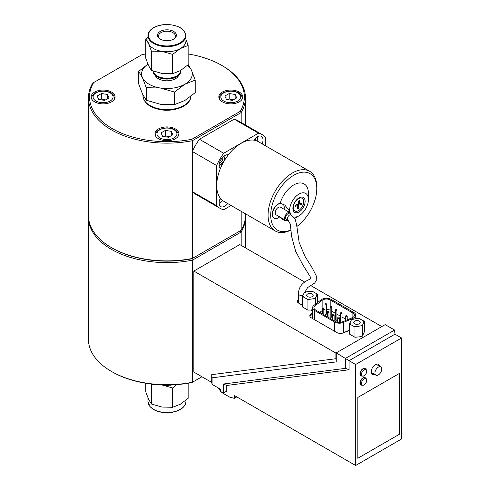 <?xml version="1.0" encoding="UTF-8"?>
<svg xmlns="http://www.w3.org/2000/svg" width="490" height="490" viewBox="0 0 490 490"><rect width="100%" height="100%" fill="white"/><g stroke="black" fill="none" stroke-linecap="round" stroke-linejoin="round"><path stroke-width="0.73" d="M174.52 92.059L174.52 104.603L184.865 100.481L195.21 92.659L195.21 80.109L184.865 84.237L174.52 92.059L160.383 88.022L146.253 87.686L146.253 100.23L160.383 104.266L174.52 104.603M146.253 87.686L142.468 77.677L138.676 71.368L138.676 83.913L142.468 93.921L146.253 100.23M188.142 64.447L191.425 70.101L195.21 80.109M138.676 71.368L147.925 64.202M147.937 64.215A25.339 14.633 -0 0 0 142.468 77.677A25.339 14.633 -0 0 0 160.383 88.022A25.339 14.633 -0 0 0 184.865 84.237A25.339 14.633 -0 0 0 191.425 70.101A25.339 14.633 -0 0 0 187.499 65.329M178.611 75.429A11.968 6.909 180 0 1 166.943 80.801A11.968 6.909 180 0 1 155.275 75.429M153.119 71.081A13.904 8.03 -0 0 0 167.586 78.229A13.904 8.03 -0 0 0 180.847 70.34A13.922 8.036 180 0 1 180.865 70.511A13.922 8.036 180 0 1 167.409 78.725A13.922 8.036 180 0 1 153.033 71.044M180.865 70.683A13.934 8.048 180 0 1 180.877 70.854A13.934 8.048 180 0 1 167.102 79.08A13.934 8.048 180 0 1 153.009 71.038M173.252 39.329A8.446 4.876 -0 0 0 175.389 36.082A8.446 4.876 -0 0 0 170.177 31.574A8.446 4.876 -0 0 0 160.971 32.634A8.446 4.876 -0 0 0 158.497 36.082A8.446 4.876 -0 0 0 160.634 39.329M160.261 31.409A9.451 5.457 180 0 1 173.625 31.409A9.451 5.457 180 0 1 173.625 39.12A9.451 5.457 180 0 1 160.261 39.12A9.451 5.457 180 0 1 160.261 31.409M147.937 35.672L147.937 40.786A19.006 10.976 -0 0 0 148.586 43.622A19.006 10.976 -0 0 0 162.025 51.383A19.006 10.976 -0 0 0 180.381 48.541A19.006 10.976 -0 0 0 185.3 43.622A19.006 10.976 -0 0 0 185.949 40.786L185.949 35.672A19.006 10.976 180 0 1 185.3 38.514A19.006 10.976 180 0 1 164.462 46.556A19.006 10.976 180 0 1 147.937 35.672C148.047 32.352 150.136 29.578 154.209 27.354C158.086 25.364 162.613 24.408 167.776 24.5C178.862 25.345 184.92 29.069 185.949 35.672M151.422 51.132L148.586 43.622L145.744 38.888L145.744 58.188L148.586 65.697L151.422 70.425L162.025 73.451L172.627 73.708L180.381 70.615L188.142 64.747L188.142 45.448L180.381 48.541L172.627 54.408L162.025 51.383L151.422 51.132L151.422 70.425M185.949 39.414L188.142 45.448M145.744 38.888L147.937 36.977M172.627 54.408L172.627 73.708M188.142 53.967A77.42 44.7 180 0 1 221.688 65.354A77.42 44.7 180 0 1 240.253 111.334L191.835 139.289A77.42 44.7 180 0 1 112.198 128.57A77.42 44.7 180 0 1 93.633 82.59L142.051 54.635A77.42 44.7 180 0 1 145.744 53.967M175.408 128.937A11.974 6.915 180 0 1 178.917 133.825A11.974 6.915 180 0 1 166.943 140.74A11.974 6.915 180 0 1 154.969 133.825A11.974 6.915 180 0 1 162.362 127.443A11.974 6.915 180 0 1 175.408 128.937M111.555 92.071A11.974 6.915 180 0 1 115.064 96.959A11.974 6.915 180 0 1 103.09 103.874A11.974 6.915 180 0 1 91.115 96.959A11.974 6.915 180 0 1 98.508 90.577A11.974 6.915 180 0 1 111.555 92.071M239.261 92.071A11.974 6.915 180 0 1 242.771 96.959A11.974 6.915 180 0 1 230.796 103.874A11.974 6.915 180 0 1 218.828 96.959A11.974 6.915 180 0 1 226.215 90.577A11.974 6.915 180 0 1 239.261 92.071M155.912 384.509L151.422 384.717L151.202 384.031M161.271 384.846A19.006 10.976 -0 0 0 162.025 384.969L161.081 384.834M176.669 384.613L172.627 387.994L162.025 384.969A19.006 10.976 -0 0 0 172.615 384.846M145.744 383.26L145.744 391.78L148.586 399.283L151.422 404.017L151.422 384.717M151.422 404.017L162.025 407.043L172.627 407.294L172.627 387.994M172.627 407.294L180.381 404.201L188.142 398.333L188.142 383.26M111.444 371.438L112.198 371.873A77.42 44.7 0 0 0 191.835 382.592L192.417 382.255A78.486 45.313 180 0 1 111.444 371.438A78.486 45.313 180 0 1 88.457 339.399L88.457 217.309A78.486 45.313 0 0 0 192.417 260.172L191.835 258.769L240.253 230.815L241.184 232.015A78.486 45.313 0 0 0 245.429 217.309A78.486 45.313 0 0 0 245.417 216.439M216.611 205.665L192.343 191.657L192.343 151.508L216.611 165.516L216.611 205.665A42.434 24.5 120 0 0 219.851 208.226A42.434 24.5 120 0 0 223.679 209.751L231.072 205.488M192.343 191.657A42.434 24.5 120 0 0 192.417 191.731A42.434 24.5 -60 0 0 195.584 194.212L219.851 208.226M298.563 293.682A3.087 1.782 0 0 0 298.563 293.773L298.563 302.992A3.087 1.782 0 0 0 298.563 303.077M301.503 304.774A3.087 1.782 0 0 0 302.508 304.7M289.265 213.769A3.087 1.782 -60 0 0 286.185 215.551A3.087 1.782 -60 0 0 286.185 219.11A3.087 1.782 -60 0 1 286.185 215.551A3.087 1.782 -60 0 1 289.265 213.769L291.146 214.853A3.087 1.782 -60 0 1 291.146 214.853A3.087 1.782 -60 0 1 291.158 214.859A3.087 1.782 -60 0 0 288.059 216.641A3.087 1.782 -60 0 0 288.059 220.194A3.087 1.782 -60 0 0 288.132 220.231M287.759 220.022A4.416 2.548 -60 0 1 285.517 220.261A4.416 2.548 -60 0 1 285.517 215.165A4.416 2.548 -60 0 1 289.933 212.617A4.416 2.548 -60 0 1 290.846 214.638A4.416 2.548 -60 0 1 290.846 214.681M285.517 220.261L276.109 214.834A4.416 2.548 -60 0 1 276.109 209.732A4.416 2.548 -60 0 1 280.525 207.184L289.933 212.617M279.674 216.886A8.379 4.839 -60 0 1 274.124 218.264A8.379 4.839 -60 0 1 273.371 210.088A8.379 4.839 -60 0 1 280.531 203.381L280.164 203.295A8.379 4.839 -60 0 0 273.132 210.1A8.379 4.839 -60 0 0 273.941 218.16A8.379 4.839 -60 0 0 274.033 218.209M283.147 204.25A8.379 4.839 -60 0 1 284.084 209.242M228.267 154.926A34.453 19.894 120 0 0 220.341 168.658A7.981 4.606 -60 0 1 220.782 159.758A7.981 4.606 -60 0 1 228.267 154.926A34.453 19.894 -60 0 1 253.869 140.146A7.981 4.606 -60 0 1 261.354 136.336A7.981 4.606 -60 0 1 263.007 139.987A7.981 4.606 -60 0 1 262.175 143.876M296.83 226.478A32.591 18.816 120 0 0 316.791 188.577L316.791 187.058A34.453 19.894 120 0 0 309.656 171.286L258.297 141.635A34.453 19.894 120 0 0 253.869 140.146M227.721 203.552A7.981 4.606 -60 0 1 220.782 206.609A7.981 4.606 -60 0 1 220.341 198.223A34.453 19.894 120 0 0 223.838 201.31L275.202 230.962A34.453 19.894 120 0 0 290.95 230.061M298.52 198.174A7.319 4.226 -60 0 1 299.157 197.917A7.319 4.226 -60 0 1 301.73 198.046L302.195 198.315A7.319 4.226 -60 0 1 302.195 206.762A7.319 4.226 -60 0 1 294.876 210.988A7.319 4.226 -60 0 1 293.994 204.416A7.319 4.226 -60 0 1 299.623 198.181A7.319 4.226 -60 0 1 302.195 198.315M292.898 208.458A8.649 4.992 120 0 0 299.01 211.986A8.649 4.992 120 0 0 305.129 201.396A8.649 4.992 120 0 0 299.01 197.868A8.649 4.992 120 0 0 292.898 208.458M294.876 210.988L294.41 210.718A7.319 4.226 -60 0 1 292.916 207.876M288.635 211.87L289.039 210.357L284.825 205.089L280.531 203.381M293.706 216.96A13.303 7.681 120 0 0 299.01 215.79A13.303 7.681 120 0 0 308.418 199.497A13.303 7.681 120 0 0 299.01 194.065A13.303 7.681 120 0 0 289.602 210.357A13.303 7.681 120 0 0 289.823 212.556M281.015 217.664A20.752 11.98 120 0 0 288.763 220.702M308.418 199.497L308.418 193.415A20.752 11.98 120 0 0 296.579 183.621A20.752 11.98 120 0 0 280.164 203.295M309.656 171.286A34.453 19.894 120 0 0 283.104 180.516A34.453 19.894 120 0 0 268.067 215.19A34.453 19.894 120 0 0 275.202 230.962M220.341 198.223A34.453 19.894 -60 0 1 216.703 185.539A34.453 19.894 -60 0 1 220.341 168.658M316.791 188.577A32.591 18.816 120 0 0 293.743 175.273A32.591 18.816 120 0 0 270.701 215.19A32.591 18.816 120 0 0 290.938 229.92M265.525 145.806L265.525 137.274A42.434 24.5 120 0 0 262.285 134.719A42.434 24.5 120 0 0 258.451 133.194L223.679 153.272A42.434 24.5 120 0 0 216.611 165.516M221.358 199.387L219.483 200.471M201.935 376.761L192.417 382.255L192.417 260.172L241.184 232.015L241.184 245.398M111.444 247.615L112.198 248.05A77.42 44.7 0 0 0 191.835 258.769L192.417 258.432A78.486 45.313 180 0 1 111.444 247.615A78.486 45.313 180 0 1 88.457 215.569L88.457 97.829A78.486 45.313 0 0 0 192.417 140.691L241.184 112.535A78.486 45.313 0 0 0 245.429 97.829A78.486 45.313 0 0 0 222.442 65.789L221.688 65.354M88.47 216.439A78.486 45.313 0 0 0 88.457 217.309M172.878 134.744L168.536 137.255L162.6 136.336L161.008 132.906L165.351 130.401L171.286 131.32L172.878 134.744M169.344 136.79L165.351 135.828L165.351 130.401M171.286 135.663L171.286 131.32M165.351 135.828L164.432 136.618M109.025 97.878L104.682 100.389L98.747 99.47L97.155 96.04L101.497 93.535L107.433 94.454L109.025 97.878M105.485 99.923L101.497 98.968L101.497 93.535M107.433 98.796L107.433 94.454M101.497 98.968L100.573 99.752M236.731 97.878L232.389 100.389L226.454 99.47L224.861 96.04L229.21 93.535L235.145 94.454L236.731 97.878M233.197 99.923L229.21 98.968L229.21 93.535M235.145 98.796L235.145 94.454M229.21 98.968L228.285 99.752M245.429 213.775L245.429 215.569A78.486 45.313 180 0 1 241.184 230.275L241.184 211.325M241.184 122.537L241.184 112.535L240.253 111.334M241.184 230.275L192.417 258.432L192.417 191.731M93.633 82.59L92.702 83.122A78.486 45.313 0 0 0 88.457 97.829M191.835 139.289L192.417 140.691L192.417 151.349A42.434 24.5 -60 0 1 199.412 139.258L234.183 119.18A42.434 24.5 -60 0 1 238.018 120.712L262.285 134.719M223.679 153.272L199.412 139.258M234.183 119.18L258.451 133.194M221.309 158.919L222.797 159.777L220.445 162.698L219.545 162.619M222.797 157.1L222.797 159.777M219.661 162.251L220.445 162.698M255.388 138.284L255.388 140.446M299.874 203.601A3.534 2.04 -60 0 1 299.831 203.767L301.46 204.257L299.323 205.01A0.57 0.331 120 0 0 298.851 205.629L297.736 205.059L297.644 205.549M297.626 207.307L298.349 208.366L298.851 205.629M298.349 208.366A4.422 2.554 120 0 1 297.418 208.673L297.834 205.965A0.57 0.331 120 0 0 297.528 205.598L296.524 204.887L295.642 205.157M301.46 204.257A4.422 2.554 120 0 0 301.656 203.062L299.543 203.705A0.57 0.331 120 0 1 299.237 203.338L299.653 200.631A4.422 2.554 120 0 0 298.716 200.937L298.22 203.675A0.57 0.331 120 0 1 297.749 204.293L295.611 205.047A4.422 2.554 120 0 0 295.409 206.241L297.528 205.598M299.831 203.767L298.312 204.299A0.698 0.404 120 0 0 297.736 205.059M299.365 203.699L298.3 203.228A0.698 0.404 120 0 0 298.49 203.228M296.897 205.151A0.698 0.404 120 0 0 296.524 204.887M223.385 393.054L223.385 384.019L345.671 368.327L345.671 358.294L394.585 330.052L394.958 334.18L401.543 337.984L401.543 438.997L355.642 465.5L355.642 364.487L349.058 360.683L349.058 369.766L226.772 385.452L226.772 391.1L223.385 393.054L220.561 391.424L220.561 389.25L212.096 384.362L211.717 382.408L193.844 372.088L193.844 271.074L239.751 244.571L304.7 282.069M331.742 311.138L335.325 313.208M336.893 314.115L340.483 316.185M342.051 317.091L345.634 319.155M319.811 312.412L322.151 310.587A5.323 3.075 180 0 1 322.249 310.507M323.823 309.735A5.323 3.075 180 0 1 325.017 309.453M326.585 309.343A5.323 3.075 180 0 1 330.174 310.231M335.325 310.36L335.325 319.805A0.784 0.453 0 0 0 335.809 320.227A0.784 0.453 0 0 0 336.667 320.129A0.784 0.453 0 0 0 336.893 319.805L336.893 310.36A0.784 0.784 0 0 0 336.501 309.68A0.784 0.784 0 0 0 335.325 310.36A0.784 0.453 0 0 0 335.809 310.783A0.784 0.453 0 0 0 336.667 310.685A0.784 0.453 0 0 0 336.893 310.36M330.174 307.383L330.174 316.828A0.784 0.453 0 0 0 330.658 317.251A0.784 0.453 0 0 0 331.51 317.152A0.784 0.453 0 0 0 331.742 316.828L331.742 307.383A0.784 0.784 0 0 0 331.35 306.703A0.784 0.784 0 0 0 330.174 307.383A0.784 0.453 0 0 0 330.658 307.806A0.784 0.453 0 0 0 331.51 307.708A0.784 0.453 0 0 0 331.742 307.383M325.017 304.406L325.017 313.857A0.784 0.453 0 0 0 325.501 314.274A0.784 0.453 0 0 0 326.358 314.176A0.784 0.453 0 0 0 326.585 313.857L326.585 304.406A0.784 0.784 0 0 0 326.193 303.727A0.784 0.784 0 0 0 325.017 304.406A0.784 0.453 0 0 0 325.501 304.829A0.784 0.453 0 0 0 326.358 304.731A0.784 0.453 0 0 0 326.585 304.406M349.535 330.438L343.484 332.839A5.323 3.075 180 0 1 336.704 332.483L311.358 317.851A5.323 3.075 180 0 1 309.803 315.676A5.323 3.075 180 0 1 310.74 313.937L312.577 312.393M309.986 316.485A5.323 3.075 180 0 1 310.74 315.548L312.577 314.01M302.508 305.35L298.637 303.114A4.257 2.456 180 0 1 297.387 301.381A4.257 2.456 180 0 1 298.563 299.684M312.577 311.162L310.605 310.029L307.934 310.127L307.934 299.892L306.795 298.925A7.013 4.049 0 0 0 309.49 299.341L307.934 299.892M341.408 333.335A6.652 3.84 0 0 0 343.349 332.759L349.535 330.119M343.349 322.457A6.652 3.84 180 0 1 334.688 322.083L314.525 310.44A6.652 3.84 180 0 1 312.577 307.726A6.652 3.84 180 0 1 313.882 305.442L321.085 299.825A6.652 3.84 180 0 1 331.13 299.396L353.829 312.498A6.652 3.84 180 0 1 355.777 315.211A6.652 3.84 180 0 1 353.082 318.298L343.349 322.457L343.349 332.759M352.886 313.043A5.323 3.075 180 0 1 354.442 315.211A5.323 3.075 180 0 1 352.292 317.679L342.559 321.838A5.323 3.075 180 0 1 335.632 321.544L315.462 309.901A5.323 3.075 180 0 1 313.906 307.726A5.323 3.075 180 0 1 314.948 305.901L322.151 300.284A5.323 3.075 180 0 1 330.193 299.935L352.886 313.043L352.886 317.385M310.85 285.621L381.79 326.579M361.014 375.965A4.257 2.456 -60 0 1 360.848 375.885A4.257 2.456 -60 0 1 360.193 372.474A4.257 2.456 -60 0 1 362.974 368.719A4.257 2.456 -60 0 1 365.105 368.511A4.257 2.456 -60 0 1 365.258 368.615M364.082 369.846A3.657 2.113 120 0 0 361.841 375.622A3.657 2.113 120 0 0 366.324 373.037A3.657 2.113 120 0 0 364.082 369.846M361.014 385.091A4.257 2.456 -60 0 1 360.848 385.005A4.257 2.456 -60 0 1 360.193 381.594A4.257 2.456 -60 0 1 362.974 377.845A4.257 2.456 -60 0 1 365.105 377.637A4.257 2.456 -60 0 1 365.258 377.735M364.082 378.972A3.657 2.113 120 0 0 361.841 384.748A3.657 2.113 120 0 0 366.324 382.157A3.657 2.113 120 0 0 364.082 378.972M399.381 434.275L357.804 458.279L357.804 397.451L399.381 373.447L399.381 434.275M357.804 458.279L357.804 397.451L399.381 373.447M374.691 374.489A5.856 3.381 -60 0 1 372.467 374.44A5.856 3.381 -60 0 1 372.467 367.684A5.856 3.381 -60 0 1 378.317 364.303A5.856 3.381 -60 0 1 379.468 366.189M222.068 392.294L222.068 392.729L229.59 397.072L234.293 398.333L236.799 396.888M355.642 465.5L234.293 395.442L234.293 398.333M224.886 392.184L226.772 391.1M217.474 387.468L220.561 391.002M221.302 391.853L222.068 392.729M223.385 384.019L226.772 385.452M345.671 368.327L349.058 369.766M193.844 271.074L335.883 353.082L336.263 352.861L349.058 360.683L394.958 334.18M401.543 337.984L355.642 364.487M312.577 309.723L310.605 310.029M310.629 310.041A3.994 2.303 0 0 0 311.487 309.894M315.352 298.747L313.796 298.673A7.013 4.049 0 0 0 315.768 297.534L315.352 298.747L315.352 304.29M317.342 294.459L316.926 295.047A7.013 4.049 0 0 0 316.203 293.492L317.342 294.459L317.342 302.74M310.354 291.256L313.049 291.673A7.013 4.049 0 0 0 310.354 291.256L306.048 291.918A7.013 4.049 0 0 0 304.076 293.057L306.048 291.918M303.641 297.099L302.508 296.756L302.924 295.543A7.013 4.049 0 0 0 303.641 297.099L306.795 298.925M302.508 296.756L302.508 306.991L307.934 310.127M306.764 294.809A3.271 1.887 180 0 1 310.348 293.424A3.271 1.887 180 0 1 313.196 295.299A3.271 1.887 180 0 1 309.925 297.185A3.271 1.887 180 0 1 306.654 295.299A3.271 1.887 180 0 1 306.764 294.809M302.924 295.543L304.076 293.057M313.049 291.673L316.203 293.492M316.926 295.047L315.768 297.534M313.796 298.673L309.49 299.341M364.376 321.618L364.376 331.853L362.386 336.134L362.386 325.899L360.83 325.826L354.968 327.044L349.535 323.915L351.526 319.627L357.388 318.408L358.943 318.482L363.237 320.644L364.376 321.618L363.96 322.2A7.013 4.049 0 0 0 363.237 320.644M362.386 336.134L360.83 336.691L354.968 337.279L354.968 327.044M354.968 337.279L349.535 334.143L349.535 323.915M394.585 330.052L385.177 324.625L336.263 352.861L336.263 361.896L212.096 377.827L212.096 384.362M212.096 377.827L211.717 374.654L335.883 358.723L336.263 361.896M211.717 382.408L211.717 374.654M335.883 358.723L335.883 353.082M297.626 302.183A4.257 2.456 180 0 1 298.563 301.301M312.577 307.726L312.577 318.028A6.652 3.84 0 0 0 312.644 318.592M378.323 374.966A4.79 2.762 -60 0 1 375.928 375.205A4.79 2.762 -60 0 1 375.928 369.674A4.79 2.762 -60 0 1 380.718 366.912A4.79 2.762 -60 0 1 381.453 370.746A4.79 2.762 -60 0 1 378.323 374.966M360.083 318.825A7.013 4.049 0 0 0 357.388 318.408M353.082 318.298L353.082 319.076A7.013 4.049 0 0 0 351.11 320.215M349.952 322.702A7.013 4.049 0 0 0 350.675 324.257M353.829 326.077A7.013 4.049 0 0 0 356.524 326.493M360.83 325.826A7.013 4.049 0 0 0 362.802 324.686L362.386 325.899M363.96 322.2L362.802 324.686M360.113 322.941A3.271 1.887 180 0 1 356.53 324.325A3.271 1.887 180 0 1 353.682 322.451A3.271 1.887 180 0 1 356.959 320.564A3.271 1.887 180 0 1 360.23 322.451A3.271 1.887 180 0 1 360.113 322.941M184.822 38.03A18.504 10.682 180 0 1 153.86 42.82A18.504 10.682 180 0 1 162.153 24.947A18.504 10.682 180 0 1 184.822 38.03M142.951 94.938L142.951 95.734A23.992 13.849 -0 0 0 149.983 105.528A23.992 13.849 -0 0 0 175.653 108.639A23.992 13.849 -0 0 0 190.91 96.322M171.861 412.151A19.006 10.976 -0 0 0 185.949 401.549C185.367 407.074 180.651 410.681 171.812 412.366C165.222 413.272 159.354 412.439 154.209 409.873L150.099 406.755L147.937 401.549A19.006 10.976 -0 0 0 171.861 412.151M286.185 219.11L288.065 220.194L290.276 224.053L291.642 236.548L295.648 251.272L302.673 264.526L309.698 275.882C311.199 278.069 310.838 279.38 308.627 279.802C306.703 280.837 298.453 284.157 298.563 293.779A3.087 1.782 0 0 0 303.004 295.378M222.693 200.551A6.517 3.761 -60 0 1 219.128 203.062M177.797 136.747A11.307 6.529 0 0 0 178.25 134.915C177.974 131.841 176.057 128.496 167.004 127.823C159.52 128.576 155.734 130.94 155.636 134.915A11.307 6.529 0 0 0 156.09 136.747M159.887 137.898A9.978 5.758 180 0 1 164.364 128.264A9.978 5.758 180 0 1 176.584 135.32A9.978 5.758 180 0 1 159.887 137.898M113.943 99.88A11.307 6.529 0 0 0 114.397 98.049C114.121 94.974 112.204 91.63 103.151 90.956C95.666 91.71 91.875 94.074 91.783 98.049A11.307 6.529 0 0 0 92.236 99.88M96.034 101.032A9.978 5.758 180 0 1 100.505 91.397A9.978 5.758 180 0 1 112.725 98.453A9.978 5.758 180 0 1 96.034 101.032M241.65 99.88A11.307 6.529 0 0 0 242.103 98.049C241.827 94.974 239.91 91.63 230.857 90.956C223.373 91.71 219.587 94.074 219.489 98.049A11.307 6.529 0 0 0 219.943 99.88M223.74 101.032A9.978 5.758 180 0 1 228.218 91.397A9.978 5.758 180 0 1 240.437 98.453A9.978 5.758 180 0 1 223.74 101.032M224.861 155.495A6.517 3.761 -60 0 1 223.703 161.449A6.517 3.761 -60 0 1 219.128 165.424M257.452 136.679A6.517 3.761 -60 0 1 257.06 141.016M299.323 205.01L298.312 204.299M299.237 203.338L298.361 202.897M298.275 208.091A4.183 2.413 -60 0 1 297.461 208.373M295.476 206.119A4.183 2.413 -60 0 1 295.648 205.034M298.704 201.035A4.183 2.413 -60 0 1 299.506 200.79L298.637 201.078M301.375 203.148A4.183 2.413 -60 0 1 301.185 204.238M310.74 313.937L310.74 315.548M334.688 331.32L334.688 322.083M363.298 368.909A4.257 2.456 120 0 0 360.518 372.657A4.257 2.456 120 0 0 361.167 376.069L363.984 375.91L365.509 374.501C367.108 372.039 367.077 370.103 365.424 368.694A4.257 2.456 120 0 0 363.298 368.909M363.298 378.029A4.257 2.456 120 0 0 360.518 381.784A4.257 2.456 120 0 0 361.167 385.195L363.984 385.036L365.509 383.627C367.108 381.165 367.077 379.229 365.424 377.821A4.257 2.456 120 0 0 363.298 378.029M314.525 319.676L314.525 310.44M314.948 309.558L314.948 305.901M330.193 307.212L330.193 299.935M322.151 310.587L322.151 300.284M328.747 312.277A0.784 0.453 0 0 0 328.974 311.959A0.784 0.784 0 0 0 328.582 311.279A0.784 0.784 0 0 0 327.406 311.959A0.784 0.453 0 0 0 327.89 312.375A0.784 0.453 0 0 0 328.747 312.277M339.055 318.231A0.784 0.453 0 0 0 339.288 317.912A0.784 0.784 0 0 0 338.89 317.232A0.784 0.784 0 0 0 337.714 317.912A0.784 0.453 0 0 0 338.198 318.329A0.784 0.453 0 0 0 339.055 318.231M341.824 313.655A0.784 0.453 0 0 0 342.051 313.337A0.784 0.784 0 0 0 341.659 312.657A0.784 0.784 0 0 0 340.483 313.337A0.784 0.453 0 0 0 340.966 313.753A0.784 0.453 0 0 0 341.824 313.655M346.975 316.632A0.784 0.453 0 0 0 347.208 316.313A0.784 0.784 0 0 0 346.816 315.634A0.784 0.784 0 0 0 345.634 316.313A0.784 0.453 0 0 0 346.118 316.73A0.784 0.453 0 0 0 346.975 316.632M333.898 315.254A0.784 0.453 0 0 0 334.131 314.935A0.784 0.784 0 0 0 333.739 314.255A0.784 0.784 0 0 0 332.563 314.935A0.784 0.453 0 0 0 333.047 315.352A0.784 0.453 0 0 0 333.898 315.254M323.59 309.3A0.784 0.453 0 0 0 323.823 308.982A0.784 0.784 0 0 0 323.431 308.302A0.784 0.784 0 0 0 322.249 308.982A0.784 0.453 0 0 0 322.738 309.398A0.784 0.453 0 0 0 323.59 309.3M180.865 70.511L180.877 70.854M142.951 95.734C143.705 102.704 149.248 107.304 159.587 109.533C174.109 112.596 191.308 105.699 190.935 95.734M185.949 401.549L185.949 400.25M147.937 401.549L147.937 397.813M304.817 292.346L307.591 287.593L314.641 283.073L316.228 280.678L316.344 276.078L312.338 268.116L304.903 256.209L299.133 242.391L296.671 225.069L295.274 219.44L291.14 214.853M299.01 215.79L294.674 218.295M219.14 203.399L222.815 200.643M245.429 217.309L245.429 247.854M155.636 134.915L155.636 136.097M178.25 134.915L178.25 136.097M91.783 98.049L91.783 99.231M114.397 98.049L114.397 99.231M219.489 98.049L219.489 99.231M242.103 98.049L242.103 99.231M245.429 124.993L245.429 97.829M219.14 165.767L223.832 161.522L225.161 155.336M257.201 141.077L257.758 136.52M295.488 206.161L295.684 204.992M297.742 205.622L296.781 204.918M355.777 318.659L355.777 315.211M360.848 375.885L361.167 376.069M365.105 368.511L365.424 368.694M360.848 385.005L361.167 385.195M365.105 377.637L365.424 377.821M328.974 317.704L328.974 311.959M327.406 316.797L327.406 311.959M339.288 322.445L339.288 317.912M337.714 322.285L337.714 317.912M342.051 322.034L342.051 313.337M340.483 322.377L340.483 313.337M347.208 319.854L347.208 316.313M345.634 320.527L345.634 316.313M334.131 320.674L334.131 314.935M332.563 319.768L332.563 314.935M323.823 314.727L323.823 308.982M322.249 313.821L322.249 308.982M371.316 372.541L375.928 375.205M376.112 364.254L380.718 366.912"/></g></svg>
